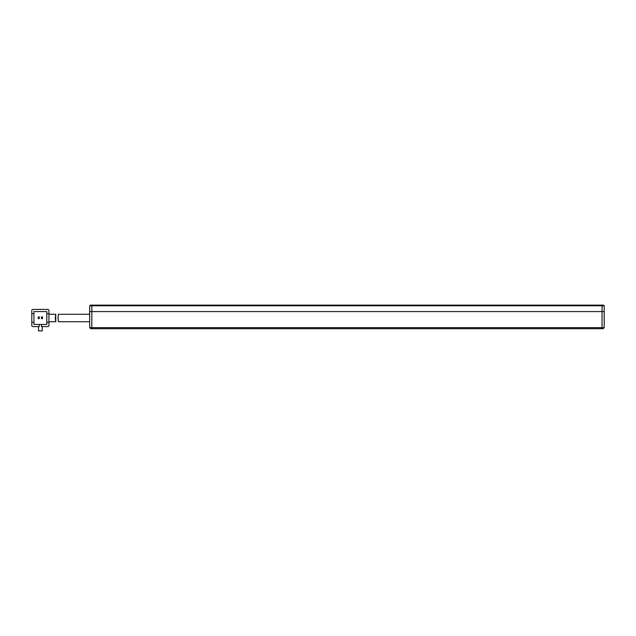 <?xml version="1.0" encoding="UTF-8"?>
<svg xmlns="http://www.w3.org/2000/svg" width="636" height="636" viewBox="0 0 636 636"><rect width="100%" height="100%" fill="white"/><g stroke="black" fill="none" stroke-linecap="round" stroke-linejoin="round"><path stroke-width="0.95" d="M92.093 305.137L90.328 305.137L89.684 305.781L91.83 305.781L92.093 305.137L601.791 305.137L602.053 305.781L91.83 305.781L91.83 311.568L89.684 311.568L602.053 311.568L91.83 311.568L91.83 327.643L602.053 327.643L601.608 328.717L603.127 328.717L604.2 327.643L602.053 327.643L602.053 311.568L604.2 311.568L602.053 311.568L602.053 305.781L604.2 305.781L603.556 305.137L601.791 305.137M604.2 327.643L604.2 305.781M89.684 305.781L89.684 327.643L91.83 327.643L92.268 328.717L601.608 328.717M48.948 321.752L55.769 321.713L55.761 314.248L48.948 314.248M55.284 318C55.793 322.842 55.809 322.842 55.332 318C55.809 313.158 55.793 313.158 55.284 318M48.948 310.495A1.073 1.073 0 0 0 47.875 309.422L32.873 309.422A1.073 1.073 0 0 0 31.8 310.495L31.8 313.715L33.947 313.715L33.947 311.568L46.81 311.568L46.81 313.715L48.948 313.715L48.948 310.495L48.948 325.505A1.073 1.073 0 0 1 47.875 326.578L41.443 326.578L41.443 324.432L46.81 324.432L46.81 322.285L48.948 322.285M31.8 325.505A1.073 1.073 0 0 0 32.873 326.578L39.305 326.578L39.305 324.432L33.947 324.432L33.947 322.285L31.8 322.285L31.8 325.505L31.8 313.715M38.502 326.578L38.502 330.863L42.254 330.863L42.254 326.578L47.875 326.578M47.875 309.422L32.873 309.422M46.81 322.285L46.81 313.715M33.947 313.715L33.947 322.285M41.443 324.432L39.305 324.432M38.232 316.903L38.232 318.612L39.305 318.612L39.305 316.903L38.232 316.903M41.443 316.903L41.443 318.612L42.517 318.612L42.517 316.903L41.443 316.903M58.075 318C58.544 322.842 58.52 322.842 57.995 318C58.52 313.158 58.544 313.158 58.075 318C58.544 322.842 58.52 322.842 57.995 318C58.52 313.158 58.544 313.158 58.075 318M58.496 321.705L89.684 321.752M89.684 314.248L58.496 314.295M89.684 327.643L90.757 328.717L92.268 328.717"/></g></svg>
